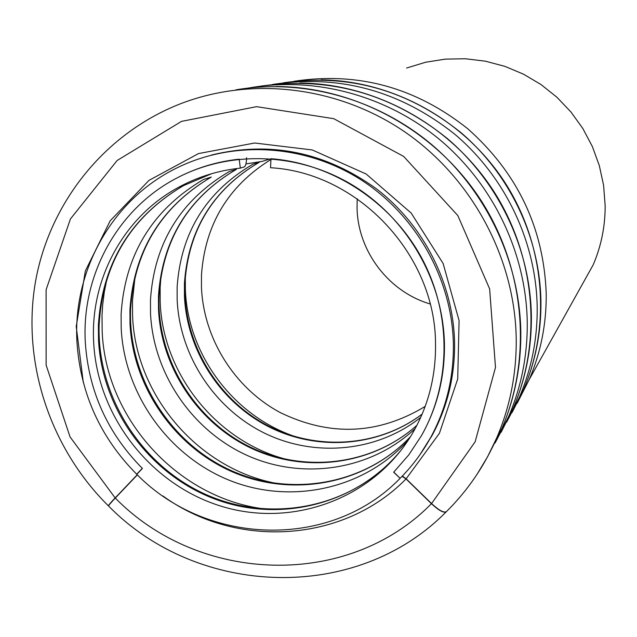 <?xml version="1.0" encoding="UTF-8"?>
<svg xmlns="http://www.w3.org/2000/svg" width="637" height="637" viewBox="0 0 637 637"><rect width="100%" height="100%" fill="white"/><g stroke="black" fill="none" stroke-linecap="round" stroke-linejoin="round"><path stroke-width="0.96" d="M294.055 81.281C357.739 71.551 415.635 87.373 467.757 128.754C517.586 173.017 543.751 228.006 546.227 293.713C546.482 323.803 540.821 352.404 529.243 379.509L593.174 264.873C601.232 246.065 605.23 226.326 605.15 205.64L603.613 185.455L599.321 165.62L592.354 146.518L582.839 128.523L570.951 111.993L556.929 97.246L541.036 84.57L523.59 74.218L504.934 66.375L485.434 61.192L465.464 58.763L445.414 59.114L425.675 62.227L406.605 68.024M137.536 473.57L136.684 474.223C100.399 437.555 80.493 393.642 76.981 342.475C72.618 271.187 111.698 200.281 175.645 168.542C231.733 140.259 303.268 143.763 359.419 178.814C415.467 214.024 451.975 278.417 453.369 343.638C453.839 377.43 446.258 408.739 430.628 437.571C422.315 452.676 412.147 466.26 400.124 478.315L393.666 472.216L408.803 454.866L421.543 435.525L408.85 454.802L393.777 472.105L400.124 478.315M136.684 474.223L142.306 468.346C107.637 433.311 88.647 391.365 85.318 342.499C81.281 275.319 117.582 208.538 177.285 177.811C230.753 149.87 299.525 152.514 353.67 185.789C407.712 219.2 443.049 280.965 444.435 343.614C444.913 376.793 437.277 407.433 421.543 435.525C451.259 382.964 451.744 313.826 421.622 257.858C391.357 201.985 332.49 163.422 270.98 158.717L270.534 167.73C358.161 172.547 435.405 254.904 435.517 343.582C435.995 376.069 428.343 405.944 412.561 433.224C374.739 497.847 294.326 527.882 223.101 506.789C151.773 485.912 97.485 417.187 93.679 342.523C89.952 279.372 123.578 216.62 179.172 186.975C198.147 176.744 218.531 170.461 240.324 168.128L244.162 166.942C245.643 166.225 246.455 163.152 246.583 157.721M83.343 382.71L76.225 326.502L85.342 270.956L110.193 220.776L148.962 180.39L198.521 153.573L254.633 143.006L312.289 149.958L366.164 174.012L411.191 213.077L443.137 263.519L459.086 320.586L457.716 378.951L439.426 433.287L406.151 478.809L431.56 503.548C438.782 510.237 443.702 512.968 446.322 511.726L446.593 511.392M406.151 478.809L402.791 476.365M137.234 474.764L115.154 497.927C110.305 503.047 108.067 505.706 108.441 505.897M269.085 159.258L262.118 161.408L245.93 163.932L261.767 161.44M357.206 198.776L357.054 207.973C357.843 251.344 388.721 291.842 430.126 303.96M400.012 478.427C330.866 549.874 207.089 546.116 136.804 474.342L142.417 468.45C107.685 433.407 88.647 391.421 85.318 342.499C81.281 275.319 117.582 208.538 177.285 177.811C196.578 167.754 217.225 161.535 239.217 159.17L240.324 168.128M402.098 476.309L406.032 478.928C343.319 543.074 236.064 549.102 162.929 495.968M137.353 474.883L115.289 498.062C110.448 503.19 108.21 505.85 108.601 506.041C198.019 597.442 356.266 603.183 446.171 511.877C443.567 513.119 438.654 510.388 431.424 503.692L406.032 478.928M108.354 505.818C50.546 448.623 22.024 363.711 35.131 283.768C48.571 203.983 103.974 133.643 180.43 103.799C252.332 75.97 339.131 86.441 405.992 132.719C472.67 179.22 514.927 258.694 516.225 338.558C516.607 373.393 510.141 406.414 496.836 437.627L487.679 456.578L476.922 474.533M488.905 454.269L501.773 428.765C514.823 398.173 521.17 365.821 520.811 331.702C519.617 261.457 486.477 191.227 431.926 144.79C377.144 98.624 303.594 78.383 235.961 89.825M272.525 84.474C339.202 74.171 399.917 90.733 454.675 134.136C505.388 176.927 536.187 241.964 537.198 307.201C537.493 338.733 531.592 368.664 519.481 397.01L506.67 422.14M512.052 412.553L523.526 389.756C535.414 361.927 541.219 332.546 540.94 301.612C539.969 237.999 510.157 174.586 460.949 132.623C407.839 90.04 348.718 73.422 283.569 82.778M248.764 87.994C314.678 76.145 386.611 95.335 440.239 140.068C493.643 185.064 526.13 253.518 527.253 322.075C527.587 355.175 521.408 386.579 508.732 416.295L495.108 442.954M501.056 432.364L513.191 408.293C525.636 379.15 531.696 348.351 531.377 315.904C530.31 249.139 498.922 182.493 447.174 138.404C391.325 93.663 329.257 76.233 260.963 86.122M420.038 454.595L431.902 435.788C447.477 407.067 455.025 375.886 454.563 342.236C453.249 283.6 423.772 225.339 376.531 188.894C325.324 152.028 270.327 140.737 211.54 155.014M517.164 403.229L529.243 379.509L517.148 403.269M431.56 503.548L475.13 441.839L495.482 367.461L489.646 288.919L457.844 215.585L403.683 156.439L333.748 118.681L256.6 106.666L181.505 121.372L117.136 160.484L70.444 218.929L46.095 289.763L46.127 365.097L70.07 436.95L115.154 497.927M425.19 406.406C378.251 434.729 329.87 436.743 280.041 412.465C234.623 388.044 203.721 339.059 201.459 287.462L201.467 275.041C204.995 224.582 228.15 186.068 270.94 159.489M185.319 276.41L185.359 289.278C187.596 355.446 234.559 417.354 297.328 437.293M420.738 417.354C377.255 451.864 315.132 457.764 264.849 433.311C214.589 408.755 179.714 355.868 177.158 299.876L177.142 286.897C180.908 232.609 206.149 191.729 252.849 164.258L259.251 162.284C213.132 189.396 188.186 229.75 184.427 283.346L184.435 296.157C186.904 350.836 220.577 402.552 269.379 427.093C318.221 451.506 378.872 446.8 422.132 414.161M160.994 276.139L160.142 287.621L160.182 301.85C162.698 375.257 218.125 443.121 289.094 460.025M236.431 169.323C188.249 197.701 162.26 239.926 158.47 295.998L158.509 309.407C161.304 368.767 199.309 424.64 253.271 449.189C307.241 473.657 373.091 464.58 416.94 425.253C371.578 465.878 302.623 473.697 247.713 445.812C192.78 417.896 156.702 356.975 159.027 295.552C162.73 239.687 188.528 197.605 236.431 169.323L229.392 171.488C180.574 200.257 154.265 243.063 150.475 299.9L150.523 313.484C153.413 374.293 192.78 431.44 248.334 455.957C303.889 480.409 371.299 469.923 415.22 428.518M135.012 276.991L132.488 300.736L132.568 315.633C135.402 396.636 199.97 470.608 279.245 483.897M211.285 177.07C160.858 206.842 133.738 251.121 129.924 309.908L130.004 323.962C133.173 388.506 176.083 448.918 235.722 473.275C295.329 497.608 366.665 483.356 410.554 436.576C365.208 484.868 290.528 497.935 229.838 469.947C169.092 442.006 128.196 376.093 130.569 309.399C134.272 250.843 161.177 206.73 211.285 177.07L203.514 179.475C152.386 209.669 124.916 254.577 121.11 314.208L121.197 328.461C124.494 394.614 168.948 456.418 230.339 480.68C291.69 504.934 364.667 488.993 408.444 439.896M106.952 278.918L104.349 291.73L102.684 304.709L102.024 315.18L102.151 330.81C105.36 419.918 179.889 500.252 267.683 509.305M211.675 173.686L183.456 185.654C130.561 216.954 102.207 263.495 98.393 325.284L98.52 340.047C102.135 410.355 150.643 475.759 216.548 499.671C282.398 523.646 359.515 503.214 402.735 448.098M115.289 498.062C199.381 583.946 347.627 589.217 431.424 503.692M446.322 511.734C467.765 490.522 484.606 465.822 496.836 437.627L501.773 428.765C532.723 356.577 524.84 267.5 479.987 198.824C434.928 130.306 355.852 86.99 276.442 86.513M506.686 422.1L523.526 389.756C551.61 324.313 544.715 243.907 504.512 181.864C464.11 119.971 392.973 80.66 321.064 79.848M495.132 442.906L513.191 408.293C542.628 339.656 535.279 255.166 492.911 189.985C450.335 124.948 375.472 83.718 300.011 83.017M419.95 454.714L430.628 437.571M259.251 162.284C213.371 189.316 188.592 229.543 184.913 282.947C182.652 339.601 214.494 395.967 264.132 423.669C313.786 451.299 377.303 447.883 422.148 414.106M179.172 186.975L183.456 185.654C130.935 216.827 102.828 263.169 99.141 324.687C96.848 395.059 140.323 464.604 204.541 493.882C268.695 523.224 347.38 509.051 394.637 457.661"/></g></svg>
